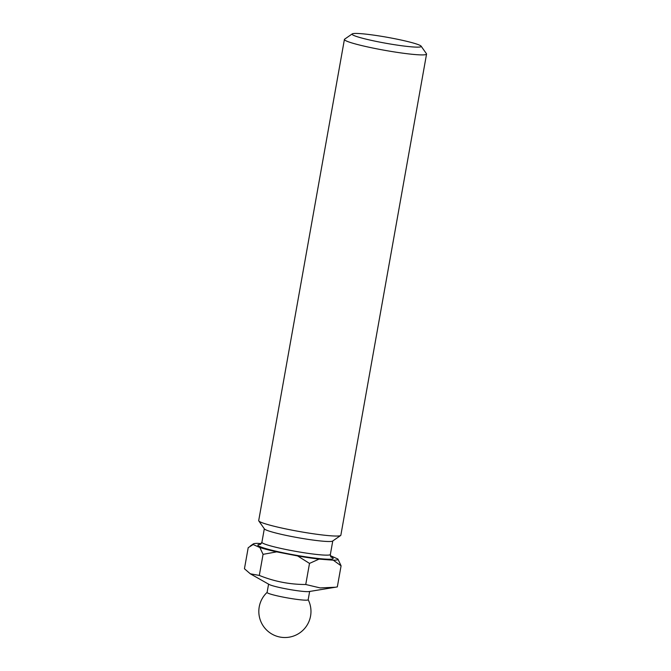 <?xml version="1.0" encoding="UTF-8"?>
<svg xmlns="http://www.w3.org/2000/svg" width="671" height="671" viewBox="0 0 671 671"><rect width="100%" height="100%" fill="white"/><g stroke="black" fill="none" stroke-linecap="round" stroke-linejoin="round"><path stroke-width="1.01" d="M259.308 575.424L250.291 573.797L269.138 584.458A20.86 1.812 10.1 0 0 275.479 586.538A20.86 1.812 10.1 0 0 309.012 591.562L335.374 587.242L320.168 587.922L305.75 584.5C289.729 584.508 274.246 581.489 259.308 575.424L263.066 554.338L276.695 551.864L297.639 555.949A43.112 3.749 10.1 0 0 319.06 559.102L333.302 560.193A43.112 3.749 10.1 0 0 337.89 559.018L331.189 556.016A43.112 3.749 10.1 0 0 330.4 555.773M333.302 560.193L341.086 565.812L337.328 586.907L335.374 587.242M268.576 584.139L267.092 592.443A20.86 1.812 10.1 0 0 273.961 595.06A20.86 1.812 10.1 0 0 302.957 600.042A20.86 1.812 10.1 0 0 308.165 599.765L309.65 591.453M363.623 38.532A35.118 3.053 10.1 0 0 401.895 45.771A35.118 3.053 10.1 0 0 421.12 46.165A35.118 3.053 10.1 0 0 409.654 42.047A35.118 3.053 10.1 0 0 374.141 35.186A35.118 3.053 10.1 0 0 352.241 33.894A35.118 3.053 10.1 0 0 363.623 38.532M421.12 46.165L426.454 53.747A41.719 3.623 -169.9 0 1 426.555 54.083A41.719 3.623 -169.9 0 1 401.988 53.059A41.719 3.623 -169.9 0 1 358.138 44.68A41.719 3.623 -169.9 0 1 344.408 39.455A41.719 3.623 -169.9 0 1 344.617 39.17L352.241 33.894M344.408 39.455L258.704 520.587A41.719 3.623 10.1 0 0 258.805 520.931L264.416 528.916A34.766 3.019 10.1 0 0 275.773 532.992A34.766 3.019 10.1 0 0 310.933 539.778A34.766 3.019 10.1 0 0 332.615 541.061L340.642 535.508A41.719 3.623 10.1 0 0 340.851 535.223L426.555 54.083M258.805 520.931A41.719 3.623 10.1 0 0 272.434 525.821A41.719 3.623 10.1 0 0 314.624 533.965A41.719 3.623 10.1 0 0 340.642 535.508M261.304 543.636L257.756 543.367A43.112 3.749 10.1 0 0 253.303 543.921A43.112 3.749 10.1 0 0 253.168 544.533L259.87 547.536A43.112 3.749 10.1 0 0 276.695 551.864M250.291 573.797L244.445 568.756L248.203 547.67L253.168 544.533M341.086 565.812L337.89 559.018M259.87 547.536L263.066 554.338M297.639 555.949L309.507 563.405L319.06 559.102M305.75 584.5L309.507 563.405M330.946 556.888A38.247 3.321 -169.9 0 1 316.62 558.297A38.247 3.321 -169.9 0 1 270.455 549.868A38.247 3.321 -169.9 0 1 260.524 544.349M260.122 544.533L261.908 542.269A34.766 3.019 10.1 0 0 273.349 546.63A34.766 3.019 10.1 0 0 309.885 553.609A34.766 3.019 10.1 0 0 330.367 554.464L332.766 540.952M267.1 592.392A26.077 26.077 0 0 0 282.919 637.45A26.077 26.077 0 0 0 308.182 599.706M253.303 543.921L250.283 546.009M261.908 542.269L264.315 528.756M330.367 554.464C330.451 556.184 330.744 557.098 331.256 557.207"/></g></svg>
